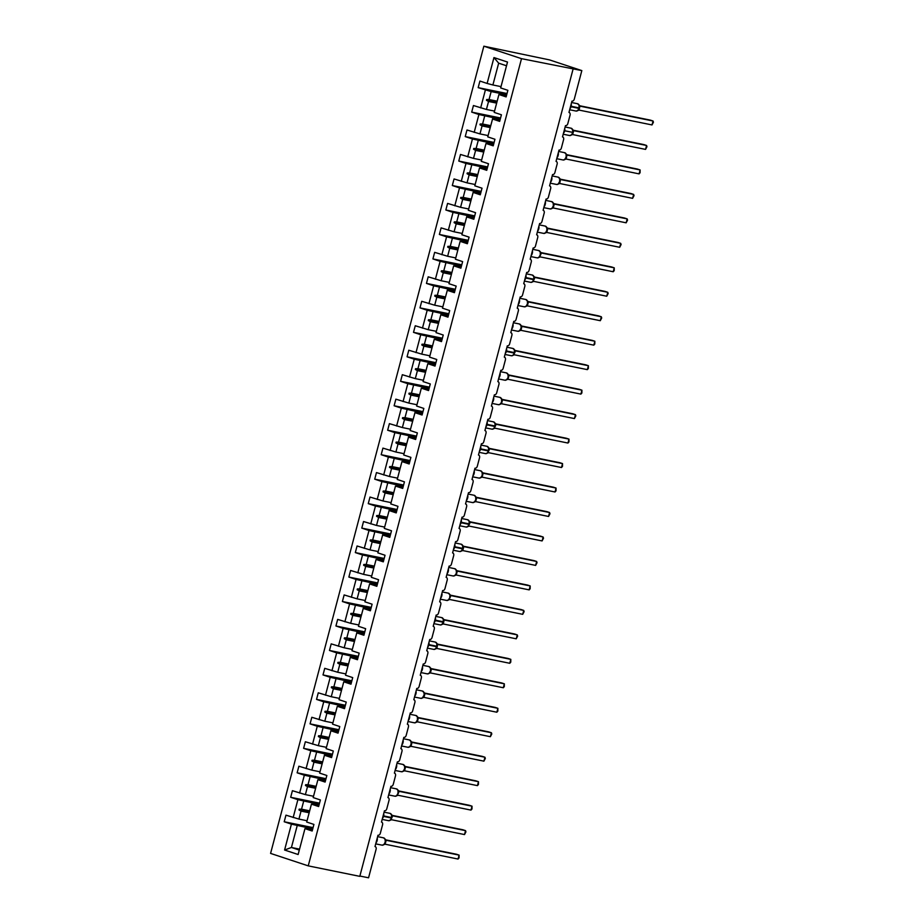 <?xml version="1.0" encoding="UTF-8"?>
<svg xmlns="http://www.w3.org/2000/svg" width="924" height="924" viewBox="0 0 924 924"><rect width="100%" height="100%" fill="white"/><g stroke="black" fill="none" stroke-linecap="round" stroke-linejoin="round"><path stroke-width="1.39" d="M483.853 46.2L549.561 59.91L581.831 70.594L521.506 58.662L483.853 46.2L270.582 853.406L308.235 865.869L521.506 58.662M581.831 70.594L574.289 99.145A2.437 1.744 -71.7 0 1 571.956 101.143L568.965 112.439A2.437 1.744 108.3 0 1 569.115 112.474A2.437 1.744 108.3 0 1 570.062 115.142L567.821 123.608A2.437 1.744 -71.7 0 1 565.488 125.618L562.497 136.914A2.437 1.744 108.3 0 1 562.647 136.948A2.437 1.744 108.3 0 1 563.594 139.616L561.365 148.083A2.437 1.744 -71.7 0 1 559.02 150.081L556.04 161.377A2.437 1.744 108.3 0 1 556.179 161.423A2.437 1.744 108.3 0 1 557.137 164.079L554.897 172.557A2.437 1.744 -71.7 0 1 552.552 174.555L549.572 185.851A2.437 1.744 108.3 0 1 549.711 185.886A2.437 1.744 108.3 0 1 550.669 188.554L548.429 197.02A2.437 1.744 -71.7 0 1 546.084 199.03L543.104 210.314A2.437 1.744 108.3 0 1 543.254 210.36A2.437 1.744 108.3 0 1 544.201 213.017L541.961 221.494A2.437 1.744 -71.7 0 1 539.628 223.493L536.636 234.788A2.437 1.744 108.3 0 1 536.786 234.823A2.437 1.744 108.3 0 1 537.733 237.491L535.504 245.957A2.437 1.744 -71.7 0 1 533.16 247.967L530.18 259.263A2.437 1.744 108.3 0 1 530.318 259.298A2.437 1.744 108.3 0 1 531.277 261.966L529.036 270.432A2.437 1.744 -71.7 0 1 526.692 272.441L523.712 283.726A2.437 1.744 108.3 0 1 523.85 283.772A2.437 1.744 108.3 0 1 524.809 286.428L522.568 294.906A2.437 1.744 -71.7 0 1 520.224 296.904L517.244 308.2A2.437 1.744 108.3 0 1 517.382 308.235A2.437 1.744 108.3 0 1 518.341 310.903L516.1 319.369A2.437 1.744 -71.7 0 1 513.767 321.379L510.776 332.675A2.437 1.744 108.3 0 1 510.926 332.709A2.437 1.744 108.3 0 1 511.873 335.377L509.632 343.844A2.437 1.744 -71.7 0 1 507.299 345.853L504.308 357.138A2.437 1.744 108.3 0 1 504.458 357.184A2.437 1.744 108.3 0 1 505.405 359.84L503.176 368.318A2.437 1.744 -71.7 0 1 500.831 370.316L497.851 381.612A2.437 1.744 108.3 0 1 497.99 381.647A2.437 1.744 108.3 0 1 498.948 384.315L496.708 392.781A2.437 1.744 -71.7 0 1 494.363 394.791L491.383 406.086A2.437 1.744 108.3 0 1 491.522 406.121A2.437 1.744 108.3 0 1 492.48 408.789L490.24 417.255A2.437 1.744 -71.7 0 1 487.895 419.253L484.915 430.549A2.437 1.744 108.3 0 1 485.065 430.596A2.437 1.744 108.3 0 1 486.012 433.252L483.772 441.73A2.437 1.744 -71.7 0 1 481.439 443.728L478.447 455.024A2.437 1.744 108.3 0 1 478.597 455.058A2.437 1.744 108.3 0 1 479.544 457.727L477.315 466.193A2.437 1.744 -71.7 0 1 474.971 468.202L471.991 479.498A2.437 1.744 108.3 0 1 472.129 479.533A2.437 1.744 108.3 0 1 473.088 482.201L470.847 490.667A2.437 1.744 -71.7 0 1 468.503 492.665L465.523 503.961A2.437 1.744 108.3 0 1 465.661 504.007A2.437 1.744 108.3 0 1 466.62 506.664L464.379 515.142A2.437 1.744 -71.7 0 1 462.035 517.14L459.055 528.436A2.437 1.744 108.3 0 1 459.205 528.47A2.437 1.744 108.3 0 1 460.152 531.138L457.911 539.604A2.437 1.744 -71.7 0 1 455.578 541.614L452.587 552.91A2.437 1.744 108.3 0 1 452.737 552.945A2.437 1.744 108.3 0 1 453.684 555.613L451.443 564.079A2.437 1.744 -71.7 0 1 449.11 566.077L446.13 577.373A2.437 1.744 108.3 0 1 446.269 577.408A2.437 1.744 108.3 0 1 447.216 580.076L444.987 588.553A2.437 1.744 -71.7 0 1 442.642 590.552L439.662 601.847A2.437 1.744 108.3 0 1 439.801 601.882A2.437 1.744 108.3 0 1 440.76 604.55L438.519 613.016A2.437 1.744 -71.7 0 1 436.174 615.026L433.194 626.31A2.437 1.744 108.3 0 1 433.333 626.356A2.437 1.744 108.3 0 1 434.292 629.013L432.051 637.491A2.437 1.744 -71.7 0 1 429.718 639.489L426.726 650.785A2.437 1.744 108.3 0 1 426.876 650.819A2.437 1.744 108.3 0 1 427.824 653.487L425.583 661.954A2.437 1.744 -71.7 0 1 423.25 663.963L420.258 675.259A2.437 1.744 108.3 0 1 420.408 675.294A2.437 1.744 108.3 0 1 421.356 677.962L419.126 686.428A2.437 1.744 -71.7 0 1 416.782 688.438L413.802 699.722A2.437 1.744 108.3 0 1 413.94 699.768A2.437 1.744 108.3 0 1 414.899 702.425L412.658 710.903A2.437 1.744 -71.7 0 1 410.314 712.901L407.334 724.197A2.437 1.744 108.3 0 1 407.472 724.231A2.437 1.744 108.3 0 1 408.431 726.899L406.19 735.365A2.437 1.744 -71.7 0 1 403.846 737.375L400.866 748.671A2.437 1.744 108.3 0 1 401.016 748.706A2.437 1.744 108.3 0 1 401.963 751.374L399.722 759.84A2.437 1.744 -71.7 0 1 397.389 761.838L394.398 773.134A2.437 1.744 108.3 0 1 394.548 773.18A2.437 1.744 108.3 0 1 395.495 775.837L393.266 784.314A2.437 1.744 -71.7 0 1 390.921 786.312L387.941 797.608A2.437 1.744 108.3 0 1 388.08 797.643A2.437 1.744 108.3 0 1 389.039 800.311L386.798 808.777A2.437 1.744 -71.7 0 1 384.453 810.787L381.473 822.083A2.437 1.744 108.3 0 1 381.612 822.117A2.437 1.744 108.3 0 1 382.571 824.786L380.33 833.252A2.437 1.744 -71.7 0 1 377.985 835.25L375.005 846.546A2.437 1.744 108.3 0 1 375.156 846.592L375.005 846.546M307.057 820.743L298.937 819.08L301.039 811.11L309.159 812.762M313.074 827.627L284.211 821.759L285.955 815.164L298.937 819.08M312.497 829.798L304.966 828.632L312.173 831.011L313.917 824.427L306.71 822.037L311.434 804.157L318.965 805.335M313.525 796.269L305.394 794.617L307.507 786.636L315.627 788.288M319.542 803.152L290.679 797.285L292.411 790.701L305.394 794.617M311.434 804.157L318.641 806.548L320.385 799.953L313.178 797.574L317.902 779.683L325.433 780.861M319.981 771.794L311.862 770.142L313.975 762.161L322.095 763.825M325.999 778.689L297.135 772.811L298.879 766.227L311.862 770.142M317.902 779.683L325.109 782.074L326.853 775.49L319.646 773.099L324.543 754.896L331.889 756.386M326.449 747.331L318.33 745.68L320.432 737.699L328.563 739.35M332.467 754.215L303.603 748.348L305.347 741.753L318.33 745.68M324.37 755.22L331.577 757.599L333.31 751.016L326.103 748.625L331.011 730.422L338.357 731.924M332.917 722.857L324.798 721.205L326.9 713.224L335.019 714.876M338.935 729.741L310.071 723.873L311.815 717.29L324.798 721.205M330.827 730.745L338.034 733.136L339.778 726.541L332.571 724.162L337.295 706.283L344.825 707.449M339.385 698.382L331.266 696.731L333.368 688.761L341.487 690.413M345.403 705.278L316.539 699.399L318.272 692.815L331.266 696.731M337.295 706.283L344.502 708.662L346.246 702.078L339.039 699.687L343.763 681.808L351.293 682.986M345.853 673.919L337.722 672.268L339.836 664.287L347.955 665.938M351.871 680.803L323.007 674.936L324.74 668.341L337.722 672.268M343.763 681.808L350.97 684.187L352.714 677.604L345.507 675.213L350.415 657.022L357.75 658.512M352.31 649.445L344.19 647.793L346.304 639.812L354.423 641.464M358.327 656.34L329.464 650.461L331.208 643.878L344.19 647.793M350.231 657.334L357.438 659.724L359.17 653.129L351.963 650.75L356.872 632.547L364.218 634.037M358.778 624.971L350.658 623.319L352.76 615.349L360.891 617.001M364.795 631.866L335.932 625.998L337.676 619.403L350.658 623.319M356.699 632.871L363.906 635.25L365.638 628.666L358.431 626.276L363.34 608.073L370.686 609.574M365.246 600.508L357.126 598.856L359.228 590.875L367.348 592.527M371.263 607.391L342.4 601.524L344.144 594.929L357.126 598.856M363.155 608.396L370.362 610.787L372.106 604.192L364.899 601.813L369.623 583.922L377.154 585.1M371.714 576.033L363.582 574.382L365.696 566.4L373.816 568.052M377.731 582.928L348.868 577.05L350.6 570.466L363.582 574.382M369.623 583.922L376.83 586.313L378.574 579.718L371.367 577.338L376.091 559.459L383.622 560.625M378.17 551.559L370.05 549.907L372.164 541.938L380.284 543.589M384.188 558.454L355.324 552.587L357.068 545.992L370.05 549.907M376.091 559.459L383.298 561.838L385.042 555.255L377.835 552.864L382.732 534.661L390.078 536.163M384.638 527.096L376.518 525.444L378.621 517.463L386.752 519.115M390.656 533.98L361.792 528.112L363.536 521.529L376.518 525.444M382.559 534.984L389.766 537.375L391.499 530.78L384.292 528.401L389.2 510.198L396.546 511.688M391.106 502.621L382.986 500.97L385.089 492.989L393.208 494.64M397.124 509.517L368.26 503.638L370.004 497.054L382.986 500.97M389.016 510.51L396.223 512.901L397.967 506.317L390.76 503.927L395.484 486.047L403.014 487.214M397.574 478.158L389.443 476.495L391.557 468.526L399.676 470.177M403.592 485.042L374.728 479.175L376.461 472.58L389.443 476.495M395.484 486.047L402.691 488.426L404.435 481.843L397.228 479.452L401.952 461.573L409.482 462.751M404.031 453.684L395.911 452.032L398.025 444.051L406.144 445.703M410.048 460.568L381.185 454.7L382.929 448.117L395.911 452.032M401.952 461.573L409.159 463.964L410.903 457.368L403.696 454.989L408.593 436.786L415.939 438.276M410.499 429.21L402.379 427.558L404.481 419.577L412.612 421.228M416.516 436.105L387.653 430.226L389.397 423.642L402.379 427.558M408.42 437.098L415.627 439.489L417.359 432.906L410.152 430.515L415.061 412.312L422.407 413.802M416.967 404.747L408.847 403.095L410.949 395.114L419.069 396.766M422.984 411.63L394.121 405.763L395.865 399.168L408.847 403.095M414.876 412.635L422.083 415.015L423.827 408.431L416.62 406.04L421.344 388.161L428.875 389.339M423.435 380.272L415.315 378.621L417.417 370.639L425.537 372.291M429.452 387.156L400.589 381.289L402.321 374.705L415.315 378.621M421.344 388.161L428.551 390.552L430.295 383.957L423.088 381.577L427.812 363.686L435.343 364.864M429.903 355.798L421.771 354.146L423.885 346.165L432.005 347.828M435.92 362.693L407.057 356.814L408.789 350.231L421.771 354.146M427.812 363.686L435.019 366.077L436.763 359.494L429.556 357.103L434.28 339.224L441.811 340.402M436.359 331.335L428.239 329.683L430.353 321.702L438.473 323.354M442.377 338.219L413.513 332.351L415.257 325.756L428.239 329.683M434.28 339.224L441.487 341.603L443.231 335.019L436.012 332.628L440.921 314.437L448.267 315.927M442.827 306.86L434.707 305.209L436.809 297.228L444.941 298.879M448.845 313.744L419.981 307.877L421.725 301.293L434.707 305.209M440.748 314.749L447.955 317.14L449.688 310.545L442.481 308.166L447.389 289.963L454.735 291.453M449.295 282.386L441.175 280.734L443.277 272.765L451.397 274.416M455.313 289.281L426.449 283.402L428.193 276.819L441.175 280.734M447.204 290.286L454.412 292.665L456.156 286.082L448.949 283.691L453.672 265.812L461.203 266.99M455.763 257.923L447.632 256.271L449.745 248.29L457.865 249.942M461.781 264.807L432.917 258.939L434.65 252.344L447.632 256.271M453.672 265.812L460.88 268.191L462.624 261.608L455.417 259.228L460.14 241.337L467.671 242.515M462.219 233.449L454.1 231.797L456.213 223.816L464.333 225.468M468.237 240.344L439.374 234.465L441.118 227.882L454.1 231.797M460.14 241.337L467.348 243.728L469.092 237.133L461.885 234.754L466.782 216.551L474.127 218.041M468.687 208.974L460.568 207.322L462.67 199.353L470.801 201.005M474.705 215.87L445.842 210.002L447.586 203.407L460.568 207.322M466.608 216.874L473.816 219.254L475.548 212.67L468.341 210.279L473.25 192.077L480.596 193.578M475.155 184.511L467.036 182.86L469.138 174.879L477.258 176.53M481.173 191.395L452.31 185.528L454.054 178.944L467.036 182.86M473.065 192.4L480.272 194.791L482.016 188.196L474.809 185.816L479.533 167.925L487.063 169.104M481.623 160.037L473.492 158.385L475.606 150.404L483.726 152.056M487.641 166.932L458.778 161.053L460.51 154.47L473.492 158.385M479.533 167.925L486.74 170.316L488.484 163.721L481.277 161.342L486.001 143.463L493.532 144.629M488.08 135.562L479.96 133.911L482.074 125.941L490.194 127.593M494.097 142.458L465.234 136.59L466.978 129.995L479.96 133.911M486.001 143.463L493.208 145.842L494.952 139.258L487.745 136.868L492.642 118.665L499.988 120.166M494.548 111.099L486.428 109.448L488.542 101.467L496.662 103.118M500.565 117.983L471.702 112.116L473.446 105.532L486.428 109.448M492.469 118.988L499.676 121.379L501.409 114.784L494.201 112.405L498.925 94.514L506.133 96.905L507.877 90.321L500.669 87.93L507.507 62.047L493.959 57.565L487.121 83.449L492.896 84.973L498.66 63.167L493.959 57.565M501.016 86.625L492.896 84.973M487.121 83.449L479.914 81.058L478.17 87.641L491.152 91.568L489.05 99.538L486.671 99.526L486.463 100.312L488.542 101.467M359.875 876.033L368.561 877.8L376.103 849.248A2.437 1.744 108.3 0 0 375.156 846.592M304.966 828.632L298.129 854.515L284.58 850.022L291.418 824.139L284.211 821.759M291.418 824.139L312.751 828.84M293.162 817.555L297.886 799.676L290.679 797.285M297.886 799.676L319.219 804.365M299.619 793.081L304.343 775.201L297.135 772.811M304.343 775.201L325.687 779.902M306.087 768.618L310.811 750.727L303.603 748.348M310.811 750.727L332.143 755.428M312.555 744.143L317.279 726.264L310.071 723.873M317.279 726.264L338.611 730.953M319.023 719.669L323.747 701.79L316.539 699.399M323.747 701.79L345.079 706.49M325.479 695.206L330.214 677.315L323.007 674.936M330.214 677.315L351.547 682.016M331.947 670.732L336.671 652.852L329.464 650.461M336.671 652.852L358.015 657.541M338.415 646.257L343.139 628.378L335.932 625.998M343.139 628.378L364.472 633.079M344.883 621.794L349.607 603.903L342.4 601.524M349.607 603.903L370.94 608.604M351.351 597.32L356.075 579.44L348.868 577.05M356.075 579.44L377.408 584.13M357.807 572.845L362.531 554.966L355.324 552.587M362.531 554.966L383.876 559.667M364.275 548.382L368.999 530.503L361.792 528.112M368.999 530.503L390.332 535.192M370.743 523.908L375.467 506.029L368.26 503.638M375.467 506.029L396.8 510.729M377.211 499.434L381.935 481.554L374.728 479.175M381.935 481.554L403.268 486.255M383.668 474.971L388.392 457.091L381.185 454.7M388.392 457.091L409.736 461.781M390.136 450.496L394.86 432.617L387.653 430.226M394.86 432.617L416.193 437.318M396.604 426.033L401.328 408.142L394.121 405.763M401.328 408.142L422.661 412.843M403.072 401.559L407.796 383.679L400.589 381.289M407.796 383.679L429.129 388.369M409.528 377.084L414.264 359.205L407.057 356.814M414.264 359.205L435.597 363.906M415.996 352.622L420.72 334.731L413.513 332.351M420.72 334.731L442.065 339.431M422.464 328.147L427.188 310.268L419.981 307.877M427.188 310.268L448.521 314.957M428.932 303.673L433.656 285.793L426.449 283.402M433.656 285.793L454.989 290.494M435.4 279.21L440.124 261.319L432.917 258.939M440.124 261.319L461.457 266.02M441.857 254.735L446.581 236.856L439.374 234.465M446.581 236.856L467.925 241.545M448.325 230.261L453.049 212.381L445.842 210.002M453.049 212.381L474.382 217.082M454.793 205.798L459.517 187.907L452.31 185.528M459.517 187.907L480.85 192.608M461.261 181.323L465.985 163.444L458.778 161.053M465.985 163.444L487.318 168.145M467.717 156.849L472.441 138.97L465.234 136.59M472.441 138.97L493.786 143.67M474.185 132.386L478.909 114.507L471.702 112.116M478.909 114.507L500.254 119.196M480.653 107.912L485.377 90.032M309.667 810.833L301.547 809.181L303.661 801.2M301.547 809.181L299.18 809.158L298.972 809.944L301.039 811.11M316.135 786.359L308.015 784.707L310.118 776.738M308.015 784.707L305.648 784.695L305.44 785.481L307.507 786.636M322.603 761.896L314.483 760.244L316.586 752.263M314.483 760.244L312.104 760.221L311.896 761.006L313.975 762.161M329.071 737.421L320.951 735.77L323.053 727.789M320.951 735.77L318.572 735.747L318.364 736.532L320.432 737.699M335.539 712.947L327.408 711.295L329.522 703.326M327.408 711.295L325.04 711.284L324.832 712.069L326.9 713.224M341.996 688.484L333.876 686.832L335.989 678.851M333.876 686.832L331.508 686.809L331.3 687.595L333.368 688.761M348.464 664.01L340.344 662.358L342.446 654.377M340.344 662.358L337.965 662.346L337.768 663.12L339.836 664.287M354.932 639.547L346.812 637.883L348.914 629.914M346.812 637.883L344.433 637.872L344.225 638.657L346.304 639.812M361.399 615.072L353.268 613.421L355.382 605.439M353.268 613.421L350.901 613.397L350.693 614.183L352.76 615.349M367.856 590.598L359.736 588.946L361.85 580.965M359.736 588.946L357.369 588.934L357.161 589.72L359.228 590.875M374.324 566.135L366.204 564.483L368.306 556.502M366.204 564.483L363.837 564.46L363.629 565.245L365.696 566.4M380.792 541.66L372.672 540.009L374.774 532.028M372.672 540.009L370.293 539.986L370.085 540.771L372.164 541.938M387.26 517.186L379.129 515.534L381.242 507.565M379.129 515.534L376.761 515.523L376.553 516.308L378.621 517.463M393.716 492.723L385.597 491.071L387.71 483.09M385.597 491.071L383.229 491.048L383.021 491.834L385.089 492.989M400.184 468.249L392.065 466.597L394.178 458.616M392.065 466.597L389.697 466.574L389.489 467.359L391.557 468.526M406.652 443.774L398.533 442.122L400.635 434.153M398.533 442.122L396.153 442.111L395.946 442.896L398.025 444.051M413.12 419.311L405.001 417.66L407.103 409.678M405.001 417.66L402.621 417.636L402.414 418.422L404.481 419.577M419.588 394.837L411.457 393.185L413.571 385.204M411.457 393.185L409.089 393.162L408.882 393.947L410.949 395.114M426.045 370.362L417.925 368.711L420.039 360.741M417.925 368.711L415.557 368.699L415.35 369.484L417.417 370.639M432.513 345.899L424.393 344.248L426.495 336.267M424.393 344.248L422.014 344.225L421.818 345.01L423.885 346.165M438.981 321.425L430.861 319.773L432.963 311.792M430.861 319.773L428.482 319.762L428.274 320.536L430.353 321.702M445.449 296.951L437.318 295.299L439.431 287.329M437.318 295.299L434.95 295.287L434.742 296.073L436.809 297.228M451.905 272.488L443.786 270.836L445.899 262.855M443.786 270.836L441.418 270.813L441.21 271.598L443.277 272.765M458.373 248.013L450.254 246.362L452.356 238.38M450.254 246.362L447.886 246.35L447.678 247.124L449.745 248.29M464.841 223.55L456.722 221.899L458.824 213.918M456.722 221.899L454.342 221.875L454.134 222.661L456.213 223.816M471.309 199.076L463.178 197.424L465.292 189.443M463.178 197.424L460.81 197.401L460.602 198.186L462.67 199.353M477.766 174.601L469.646 172.95L471.76 164.969M469.646 172.95L467.278 172.938L467.07 173.724L469.138 174.879M484.234 150.138L476.114 148.487L478.228 140.506M476.114 148.487L473.746 148.464L473.538 149.249L475.606 150.404M490.702 125.664L482.582 124.012L484.684 116.031M482.582 124.012L480.203 123.989L479.995 124.775L482.074 125.941M497.17 101.19L489.05 99.538M506.71 94.733L491.152 91.568M498.925 94.514L506.456 95.692M507.033 93.52L478.17 87.641M299.549 849.133L291.43 847.481L297.193 825.675M308.235 865.869L359.794 876.356L573.065 69.15M506.525 65.777L498.66 63.167M284.58 850.022L291.43 847.481L299.307 850.08M496.846 102.414L486.463 100.312M497.054 101.628L486.671 99.526M490.378 126.888L479.995 124.775M490.586 126.103L480.203 123.989M483.91 151.363L473.538 149.249M484.118 150.577L473.746 148.464M477.442 175.826L467.07 173.724M477.65 175.04L467.278 172.938M470.986 200.3L460.602 198.186M471.194 199.515L460.81 197.401M464.518 224.775L454.134 222.661M464.726 223.989L454.342 221.875M458.05 249.237L447.678 247.124M458.258 248.452L447.886 246.35M451.582 273.712L441.21 271.598M451.79 272.927L441.418 270.813M445.125 298.186L434.742 296.073M445.333 297.401L434.95 295.287M438.657 322.649L428.274 320.536M438.865 321.864L428.482 319.762M432.189 347.124L421.818 345.01M432.397 346.338L422.014 344.225M425.721 371.587L415.35 369.484M425.929 370.813L415.557 368.699M419.265 396.061L408.882 393.947M419.461 395.276L409.089 393.162M412.797 420.536L402.414 418.422M413.005 419.75L402.621 417.636M406.329 444.998L395.946 442.896M406.537 444.225L396.153 442.111M399.861 469.473L389.489 467.359M400.069 468.687L389.697 466.574M393.393 493.947L383.021 491.834M393.601 493.162L383.229 491.048M386.937 518.41L376.553 516.308M387.144 517.625L376.761 515.523M380.469 542.885L370.085 540.771M380.676 542.099L370.293 539.986M374.001 567.359L363.629 565.245M374.208 566.574L363.837 564.46M367.533 591.822L357.161 589.72M367.74 591.037L357.369 588.934M361.076 616.296L350.693 614.183M361.284 615.511L350.901 613.397M354.608 640.771L344.225 638.657M354.816 639.986L344.433 637.872M348.14 665.234L337.768 663.12M348.348 664.448L337.965 662.346M341.672 689.708L331.3 687.595M341.88 688.923L331.508 686.809M335.216 714.183L324.832 712.069M335.412 713.397L325.04 711.284M328.748 738.646L318.364 736.532M328.956 737.86L318.572 735.747M322.28 763.12L311.896 761.006M322.488 762.335L312.104 760.221M315.812 787.583L305.44 785.481M316.02 786.809L305.648 784.695M309.344 812.057L298.972 809.944M309.552 811.272L299.18 809.158M577.523 110.695L579.371 107.958M579.891 106.075L579.105 110.106L577.916 110.499L579.256 108.397M580.191 106.191L653.049 121.009L652.009 124.936L579.152 110.106L577.916 110.499M652.009 124.936L653.418 122.222L653.049 121.009L650.357 120.12L579.533 105.717M575.837 111.007A3.5 2.425 -78.5 0 0 576.033 111.053A3.5 2.425 -78.5 0 0 579.048 108.397L579.048 104.955L580.133 106.179A1.79 1.594 111.6 0 1 579.995 106.133M570.501 106.641L579.048 108.397L579.256 105.44M571.067 135.158L572.834 132.894L572.58 129.429L573.723 130.665L572.637 134.569L645.541 149.399L646.581 145.484L573.723 130.665M571.459 134.973L572.637 134.569L571.459 134.973L572.788 132.871M645.541 149.399L646.95 146.697L646.581 145.484L643.889 144.594L573.065 130.18L571.09 128.205A3.5 2.425 -78.5 0 0 570.893 128.17M569.38 135.47A3.5 2.425 -78.5 0 0 569.577 135.528A3.5 2.425 -78.5 0 0 572.58 132.86L572.788 129.914M564.599 159.633L566.239 156.861A3.5 2.425 -78.5 0 0 564.818 152.726A3.5 2.425 -78.5 0 0 564.622 152.679A3.5 2.425 -78.5 0 0 564.425 152.645M566.955 155.013L566.169 159.043L564.991 159.448L566.331 157.334M567.255 155.128L640.113 169.947L639.085 173.874L566.169 159.043L564.991 159.448M639.085 173.874L640.078 172.73L640.113 169.947L637.421 169.057L566.608 154.655M562.912 159.944A3.5 2.425 -78.5 0 0 563.109 159.991A3.5 2.425 -78.5 0 0 566.112 157.334L566.112 153.904L567.209 155.117A1.79 1.594 111.6 0 1 567.059 155.07M566.493 156.895L566.331 154.389M558.131 184.107L559.771 181.335A3.5 2.425 -78.5 0 0 558.35 177.2A3.5 2.425 -78.5 0 0 558.154 177.142A3.5 2.425 -78.5 0 0 557.957 177.119M560.498 179.487L559.701 183.518L558.523 183.911L559.863 181.809M560.787 179.602L633.645 194.421L632.617 198.337L559.759 183.518L558.523 183.911M632.617 198.337L634.026 195.634L633.645 194.421L630.965 193.532L560.14 179.129M556.444 184.407A3.5 2.425 -78.5 0 0 556.641 184.465A3.5 2.425 -78.5 0 0 559.655 181.809L559.644 178.367L560.741 179.591A1.79 1.594 111.6 0 1 560.591 179.533M560.025 181.37L559.863 178.852M551.663 208.57L553.43 206.306L553.176 202.841L554.273 204.054L553.245 207.981L626.149 222.811L627.188 218.896L554.273 204.054M552.055 208.385L553.245 207.981L552.055 208.385L553.314 205.809A3.5 2.425 -78.5 0 0 551.882 201.663A3.5 2.425 -78.5 0 0 551.697 201.617A3.5 2.425 -78.5 0 0 551.489 201.582M626.149 222.811L627.558 220.108L627.188 218.896L624.497 218.006L553.672 203.592L551.697 201.617L545.726 200.404M553.557 205.833L553.395 203.326M545.206 233.044L546.962 230.781L546.719 227.316L547.805 228.528L546.777 232.455L619.681 247.286L620.72 243.358L547.805 228.528M545.587 232.86L546.777 232.455L545.587 232.86L546.846 230.272A3.5 2.425 -78.5 0 0 545.426 226.137A3.5 2.425 -78.5 0 0 545.229 226.091A3.5 2.425 -78.5 0 0 545.033 226.057M619.681 247.286L621.09 244.571L620.72 243.358L618.029 242.469L547.204 228.066L545.229 226.091L539.258 224.867M547.089 230.307L546.927 227.789M538.738 257.519L540.378 254.747A3.5 2.425 -78.5 0 0 538.958 250.612A3.5 2.425 -78.5 0 0 538.761 250.554A3.5 2.425 -78.5 0 0 538.565 250.531M539.131 257.322L540.309 256.918L613.213 271.748L614.252 267.833L541.348 253.003L540.471 255.22M613.213 271.748L614.206 270.617L614.252 267.833L611.561 266.944L540.748 252.541M537.052 257.819A3.5 2.425 -78.5 0 0 537.248 257.877A3.5 2.425 -78.5 0 0 540.251 255.22L540.251 251.778L541.348 253.003M540.621 254.77L540.459 252.264M532.27 281.982L534.118 279.256M532.663 281.797L533.841 281.393L606.756 296.223L607.784 292.307L534.88 277.466L534.003 279.695M606.756 296.223L608.165 293.52L607.784 292.307L605.105 291.406L534.28 277.004M530.584 282.294A3.5 2.425 -78.5 0 0 530.78 282.351A3.5 2.425 -78.5 0 0 533.783 279.683L533.783 276.253L534.88 277.466M525.236 277.928L533.783 279.683L534.003 276.738M525.802 306.456L527.569 304.192L527.315 300.716L528.413 301.94L527.373 305.867L600.288 320.697L601.328 316.77L528.413 301.94M526.195 306.26L527.373 305.867L526.195 306.26L527.442 303.684A3.5 2.425 -78.5 0 0 526.022 299.549A3.5 2.425 -78.5 0 0 525.825 299.492A3.5 2.425 -78.5 0 0 525.629 299.468M600.288 320.697L601.697 317.983L601.328 316.77L598.636 315.881L527.812 301.478M527.662 303.696L527.535 301.201M519.334 330.931L521.182 328.193M519.727 330.734L520.917 330.33L593.82 345.16L594.86 341.245L521.944 326.415L520.917 330.33L519.727 330.734L520.986 328.159A3.5 2.425 -78.5 0 0 519.565 324.024A3.5 2.425 -78.5 0 0 519.369 323.966A3.5 2.425 -78.5 0 0 519.161 323.943M593.82 345.16L594.813 344.028L594.86 341.245L592.169 340.355L521.344 325.941M521.067 325.675L521.194 328.159L520.859 325.19L521.944 326.415M512.878 355.394L514.726 352.656M513.27 355.209L514.449 354.804L587.352 369.635L588.392 365.708L515.488 350.877L514.61 353.107M587.352 369.635L588.345 368.491L588.392 365.708L585.701 364.818L514.887 350.415M511.191 355.705A3.5 2.425 -78.5 0 0 511.388 355.752A3.5 2.425 -78.5 0 0 514.391 353.095L514.391 349.665L515.488 350.877M505.844 351.339L514.391 353.095L514.599 350.15M506.41 379.868L508.177 377.593L507.923 374.128L509.02 375.352L507.981 379.279L580.896 394.109L581.924 390.182L509.02 375.352M506.802 379.672L507.981 379.279L506.802 379.672L508.142 377.57M580.896 394.109L581.889 392.966L581.924 390.182L579.244 389.293L508.419 374.89M508.269 377.108L508.142 374.613M499.942 404.331L501.709 402.067L501.455 398.602L502.552 399.826L501.513 403.742L574.428 418.572L575.467 414.657L502.552 399.826M500.334 404.146L501.513 403.742L500.334 404.146L501.674 402.044M574.428 418.572L575.837 415.869L575.467 414.657L572.776 413.767L501.951 399.353M501.801 401.57L501.674 399.087M493.474 428.805L495.322 426.068M493.866 428.621L495.056 428.216L567.96 443.046L568.999 439.119L496.084 424.289L495.206 426.518M567.96 443.046L568.953 441.903L568.999 439.119L566.308 438.23L495.483 423.827M491.787 429.117A3.5 2.425 -78.5 0 0 491.984 429.163A3.5 2.425 -78.5 0 0 494.998 426.507L494.998 423.077L496.084 424.289M486.451 424.751L494.998 426.507L495.206 423.562M487.017 453.28L488.865 450.542M487.41 453.083L488.634 452.691L561.492 467.521L562.531 463.594L489.628 448.764L488.738 450.981M561.492 467.521L562.485 466.377L562.531 463.594L559.84 462.705L489.015 448.302M485.331 453.592A3.5 2.425 -78.5 0 0 485.516 453.638A3.5 2.425 -78.5 0 0 488.53 450.981L488.53 447.539L489.628 448.764M479.983 449.226L488.53 450.981L488.738 448.024M480.549 477.743L482.316 475.479L482.062 472.014L483.16 473.238L482.12 477.154L555.035 491.984L556.063 488.068L483.16 473.238M480.942 477.558L482.12 477.154L480.942 477.558L482.282 475.456M555.035 491.984L556.029 490.84L556.063 488.068L553.372 487.179L482.559 472.765M482.397 474.982L482.282 472.499M474.081 502.217L475.848 499.953L475.594 496.488L476.692 497.701L475.652 501.628L548.567 516.458L549.595 512.531L476.692 497.701M474.474 502.032L475.652 501.628L474.474 502.032L475.814 499.93M548.567 516.458L549.976 513.744L549.595 512.531L546.916 511.642L476.091 497.239M475.941 499.457L475.814 496.973M467.613 526.692L469.461 523.954M468.006 526.495L469.242 526.102L542.099 540.933L543.139 537.006L470.224 522.176L469.346 524.393M542.099 540.933L543.508 538.218L543.139 537.006L540.448 536.116L469.623 521.713M465.927 526.992A3.5 2.425 -78.5 0 0 466.123 527.05A3.5 2.425 -78.5 0 0 469.138 524.393L469.126 520.951L470.224 522.176M460.591 522.638L469.138 524.393L469.346 521.436M461.145 551.154L462.993 548.429M463.513 546.546L536.671 561.48L535.631 565.396L462.774 550.577L461.538 550.97L462.878 548.868M535.631 565.396L537.04 562.693L536.671 561.48L533.98 560.591L463.155 546.176M463.617 546.592A1.79 1.594 111.6 0 0 463.802 546.65L462.774 550.577L461.538 550.97M459.471 551.466A3.5 2.425 -78.5 0 0 459.655 551.524A3.5 2.425 -78.5 0 0 462.67 548.856L462.67 545.426L463.756 546.638M454.123 547.1L462.67 548.856L462.878 545.911M454.689 575.629L456.456 573.365L456.202 569.9L457.299 571.113L456.26 575.04L529.163 589.87L530.203 585.943L457.299 571.113M455.082 575.444L456.26 575.04L455.082 575.444L456.421 573.33M529.163 589.87L530.157 588.727L530.203 585.943L527.512 585.054L456.699 570.651L454.712 568.676A3.5 2.425 -78.5 0 0 454.516 568.641M456.537 572.868L456.41 570.385M448.221 600.103L450.069 597.366M448.614 599.907L449.849 599.514L522.707 614.333L523.735 610.418L450.877 595.599L449.953 597.805M522.707 614.333L524.116 611.63L523.735 610.418L521.055 609.528L450.231 595.125M450.589 595.483L449.734 594.363L450.831 595.587L449.953 594.848L449.861 597.331A3.5 2.425 -78.5 0 0 448.44 593.196A3.5 2.425 -78.5 0 0 448.244 593.139A3.5 2.425 -78.5 0 0 448.048 593.116M446.535 600.404A3.5 2.425 -78.5 0 0 446.731 600.461A3.5 2.425 -78.5 0 0 449.734 597.805L449.953 594.848M441.753 624.566L443.601 621.84M444.121 619.958L443.324 623.977L442.146 624.381L443.485 622.279M444.421 620.062L517.278 634.892L516.239 638.807L443.324 623.977L442.146 624.381M516.239 638.807L517.648 636.105L517.278 634.892L514.587 633.991L443.763 619.588M440.067 624.878A3.5 2.425 -78.5 0 0 440.263 624.936A3.5 2.425 -78.5 0 0 443.277 622.268L443.266 618.837L444.363 620.05A1.79 1.594 111.6 0 1 444.213 620.004M434.73 620.512L443.277 622.268L443.485 619.323M435.285 649.041L437.133 646.303M437.653 644.421L436.867 648.452L435.678 648.856L437.017 646.742M437.953 644.536L510.81 659.355L509.771 663.282L436.867 648.452L435.678 648.856M509.771 663.282L510.764 662.138L510.81 659.355L508.119 658.466L437.295 644.063M433.599 649.353A3.5 2.425 -78.5 0 0 433.795 649.399A3.5 2.425 -78.5 0 0 436.809 646.742L436.809 643.312L437.895 644.525A1.79 1.594 111.6 0 1 437.757 644.478M428.262 644.987L436.809 646.742L437.017 643.785M428.828 673.515L430.596 671.24L430.341 667.775L431.485 669.011L430.399 672.915L503.303 687.745L504.342 683.829L431.485 669.011M429.221 673.319L430.399 672.915L429.221 673.319L430.469 670.743A3.5 2.425 -78.5 0 0 429.048 666.608A3.5 2.425 -78.5 0 0 428.852 666.551A3.5 2.425 -78.5 0 0 428.655 666.527M503.303 687.745L504.296 686.613L504.342 683.829L501.651 682.94L430.838 668.537L428.852 666.551L422.88 665.338M430.711 670.766L430.549 668.26M422.36 697.978L424.001 695.218A3.5 2.425 -78.5 0 0 422.58 691.071A3.5 2.425 -78.5 0 0 422.383 691.025A3.5 2.425 -78.5 0 0 422.187 690.99M422.753 697.793L423.931 697.389L422.753 697.793L424.255 695.241L423.873 692.249L425.017 693.474L423.931 697.389L496.846 712.219L497.874 708.304L425.017 693.474M496.846 712.219L497.84 711.076L497.874 708.304L495.183 707.403L424.37 693M424.255 695.241L424.093 692.734M415.892 722.452L417.533 719.681A3.5 2.425 -78.5 0 0 416.112 715.546A3.5 2.425 -78.5 0 0 415.916 715.488A3.5 2.425 -78.5 0 0 415.719 715.465M418.26 717.832L417.463 721.863L416.285 722.256L417.625 720.154M418.56 717.948L491.418 732.767L490.378 736.694L417.463 721.863L416.285 722.256M490.378 736.694L491.787 733.979L491.418 732.767L488.727 731.877L417.902 717.474M414.206 722.764A3.5 2.425 -78.5 0 0 414.402 722.811A3.5 2.425 -78.5 0 0 417.417 720.154L417.405 716.712L418.503 717.936A1.79 1.594 111.6 0 1 418.353 717.89M417.787 719.715L417.625 717.197M409.424 746.927L411.192 744.652L410.937 741.187L412.035 742.411L411.007 746.326L483.91 761.157L484.95 757.241L412.035 742.411M409.817 746.731L411.007 746.326L409.817 746.731L411.076 744.155A3.5 2.425 -78.5 0 0 409.644 740.02A3.5 2.425 -78.5 0 0 409.459 739.962A3.5 2.425 -78.5 0 0 409.251 739.939M483.91 761.157L485.319 758.454L484.95 757.241L482.259 756.352L411.434 741.937L409.459 739.962L403.488 738.75M411.319 744.178L411.157 741.672M402.968 771.39L404.724 769.126L404.481 765.661L405.578 766.874L404.539 770.801L477.442 785.631L478.482 781.704L405.578 766.874M403.361 771.205L404.539 770.801L403.361 771.205L404.608 768.618A3.5 2.425 -78.5 0 0 403.187 764.483A3.5 2.425 -78.5 0 0 402.991 764.437A3.5 2.425 -78.5 0 0 402.795 764.402M477.442 785.631L478.436 784.488L478.482 781.704L475.791 780.815L404.966 766.412L402.991 764.437L397.02 763.224M404.851 768.653L404.689 766.146M396.5 795.864L398.14 793.092A3.5 2.425 -78.5 0 0 396.719 788.957A3.5 2.425 -78.5 0 0 396.523 788.9A3.5 2.425 -78.5 0 0 396.327 788.877M396.893 795.668L398.128 795.275L470.986 810.105L472.014 806.178L399.11 791.348L398.232 793.566M470.986 810.105L471.979 808.962L472.014 806.178L469.323 805.289L398.51 790.886M394.814 796.176A3.5 2.425 -78.5 0 0 395.01 796.222A3.5 2.425 -78.5 0 0 398.013 793.566L398.013 790.124L399.11 791.348M398.383 793.127L398.232 790.609M390.032 820.327L391.88 817.601M390.425 820.142L391.603 819.738L464.518 834.568L465.546 830.653L392.642 815.823L391.764 818.04M464.518 834.568L465.927 831.866L465.546 830.653L462.866 829.764L392.042 815.349M388.346 820.639A3.5 2.425 -78.5 0 0 388.542 820.697A3.5 2.425 -78.5 0 0 391.545 818.04L391.545 814.598L392.642 815.823M382.998 816.273L391.545 818.04L391.764 815.084M383.564 844.802L385.331 842.538L385.077 839.073L386.174 840.286L385.135 844.213L458.05 859.043L459.089 855.116L386.174 840.286M383.957 844.617L385.135 844.213L383.957 844.617L385.204 842.03A3.5 2.425 -78.5 0 0 383.783 837.895A3.5 2.425 -78.5 0 0 383.599 837.849A3.5 2.425 -78.5 0 0 383.391 837.814M458.05 859.043L459.043 857.899L459.089 855.116L456.398 854.226L385.574 839.824M385.423 842.041L385.296 839.558M571.194 103.996A3.5 2.425 101.5 0 1 571.148 106.295L571.02 106.768A3.5 2.425 101.5 0 1 569.946 108.709M570.628 106.168L579.175 107.923A3.5 2.425 -78.5 0 0 577.754 103.788A3.5 2.425 -78.5 0 0 577.558 103.731A3.5 2.425 -78.5 0 0 577.35 103.707M564.033 131.104L564.564 131.231A3.5 2.425 101.5 0 1 563.49 133.183M564.726 128.471A3.5 2.425 101.5 0 1 564.679 130.758L572.707 132.398A3.5 2.425 -78.5 0 0 571.286 128.251A3.5 2.425 -78.5 0 0 571.09 128.205L565.118 126.992M572.949 132.421L564.16 130.642M557.565 155.578L558.096 155.706A3.5 2.425 101.5 0 1 557.022 157.657M558.269 152.945A3.5 2.425 101.5 0 1 558.223 155.232L557.692 155.105M551.108 180.053L551.628 180.168A3.5 2.425 101.5 0 1 550.554 182.12M551.801 177.408A3.5 2.425 101.5 0 1 551.755 179.706L551.224 179.579M544.64 204.516L545.16 204.643A3.5 2.425 101.5 0 1 544.086 206.595M549.976 208.882A3.5 2.425 -78.5 0 0 550.173 208.94A3.5 2.425 -78.5 0 0 553.187 206.271L553.43 206.306M545.333 201.882A3.5 2.425 101.5 0 1 545.287 204.169L544.767 204.054M538.172 228.99L538.704 229.117A3.5 2.425 101.5 0 1 537.618 231.069M543.52 233.356A3.5 2.425 -78.5 0 0 543.705 233.402A3.5 2.425 -78.5 0 0 546.719 230.746L546.962 230.781M538.865 226.357A3.5 2.425 101.5 0 1 538.819 228.644L538.299 228.517M531.704 253.465L532.236 253.58A3.5 2.425 101.5 0 1 531.161 255.532M532.409 250.82A3.5 2.425 101.5 0 1 532.363 253.118L531.831 252.991M525.941 275.294A3.5 2.425 101.5 0 1 525.895 277.581L525.768 278.055A3.5 2.425 101.5 0 1 524.693 280.007M525.363 277.466L533.91 279.221A3.5 2.425 -78.5 0 0 532.49 275.075A3.5 2.425 -78.5 0 0 532.293 275.029A3.5 2.425 -78.5 0 0 532.097 274.994M518.78 302.402L519.3 302.529A3.5 2.425 101.5 0 1 518.225 304.481M524.116 306.768A3.5 2.425 -78.5 0 0 524.312 306.814A3.5 2.425 -78.5 0 0 527.327 304.158L527.569 304.192M519.473 299.769A3.5 2.425 101.5 0 1 519.427 302.056L518.895 301.929M512.312 326.877L512.832 326.992A3.5 2.425 101.5 0 1 511.757 328.944M517.659 331.231A3.5 2.425 -78.5 0 0 517.844 331.289A3.5 2.425 -78.5 0 0 520.859 328.632L521.101 328.655M513.005 324.232A3.5 2.425 101.5 0 1 512.959 326.53L512.439 326.403M506.537 348.706A3.5 2.425 101.5 0 1 506.491 350.993L506.375 351.466A3.5 2.425 101.5 0 1 505.301 353.418M505.971 350.866L514.518 352.633A3.5 2.425 -78.5 0 0 513.097 348.487A3.5 2.425 -78.5 0 0 512.901 348.44A3.5 2.425 -78.5 0 0 512.704 348.406M499.376 375.814L499.907 375.941A3.5 2.425 101.5 0 1 498.833 377.893M504.723 380.18A3.5 2.425 -78.5 0 0 504.92 380.226A3.5 2.425 -78.5 0 0 507.923 377.57L508.05 377.096A3.5 2.425 -78.5 0 0 506.629 372.961A3.5 2.425 -78.5 0 0 506.433 372.903A3.5 2.425 -78.5 0 0 506.237 372.88M500.08 373.181A3.5 2.425 101.5 0 1 500.034 375.467L499.503 375.34M492.919 400.277L493.439 400.404A3.5 2.425 101.5 0 1 492.365 402.356M498.255 404.643A3.5 2.425 -78.5 0 0 498.452 404.7A3.5 2.425 -78.5 0 0 501.466 402.044L501.582 401.57A3.5 2.425 -78.5 0 0 500.161 397.436A3.5 2.425 -78.5 0 0 499.965 397.378A3.5 2.425 -78.5 0 0 499.769 397.355M493.612 397.643A3.5 2.425 101.5 0 1 493.566 399.942L493.035 399.815M487.144 422.118A3.5 2.425 101.5 0 1 487.098 424.405L486.971 424.878A3.5 2.425 101.5 0 1 485.897 426.83M486.578 424.278L495.125 426.033A3.5 2.425 -78.5 0 0 493.693 421.898A3.5 2.425 -78.5 0 0 493.508 421.852A3.5 2.425 -78.5 0 0 493.301 421.818M480.676 446.581A3.5 2.425 101.5 0 1 480.63 448.879L480.515 449.353A3.5 2.425 101.5 0 1 479.441 451.293M480.11 448.752L488.657 450.508A3.5 2.425 -78.5 0 0 487.237 446.373A3.5 2.425 -78.5 0 0 487.04 446.315A3.5 2.425 -78.5 0 0 486.844 446.292M473.515 473.689L474.047 473.816A3.5 2.425 101.5 0 1 472.973 475.768M478.863 478.054A3.5 2.425 -78.5 0 0 479.059 478.112A3.5 2.425 -78.5 0 0 482.062 475.444L482.189 474.982A3.5 2.425 -78.5 0 0 480.769 470.836A3.5 2.425 -78.5 0 0 480.572 470.79A3.5 2.425 -78.5 0 0 480.376 470.766M474.22 471.055A3.5 2.425 101.5 0 1 474.174 473.342L473.642 473.227M467.059 498.163L467.579 498.29A3.5 2.425 101.5 0 1 466.505 500.242M472.395 502.529A3.5 2.425 -78.5 0 0 472.591 502.575A3.5 2.425 -78.5 0 0 475.606 499.919L475.721 499.445A3.5 2.425 -78.5 0 0 474.301 495.31A3.5 2.425 -78.5 0 0 474.104 495.264A3.5 2.425 -78.5 0 0 473.908 495.229M467.752 495.53A3.5 2.425 101.5 0 1 467.706 497.817L467.174 497.69M461.284 519.993A3.5 2.425 101.5 0 1 461.238 522.291L461.111 522.765A3.5 2.425 101.5 0 1 460.037 524.705M460.706 522.164L469.253 523.92A3.5 2.425 -78.5 0 0 467.833 519.785A3.5 2.425 -78.5 0 0 467.648 519.727A3.5 2.425 -78.5 0 0 467.44 519.704M454.816 544.467A3.5 2.425 101.5 0 1 454.77 546.754L454.654 547.227A3.5 2.425 101.5 0 1 453.568 549.179M454.25 546.638L462.797 548.394A3.5 2.425 -78.5 0 0 461.376 544.248A3.5 2.425 -78.5 0 0 461.18 544.201A3.5 2.425 -78.5 0 0 460.984 544.167M447.655 571.575L448.186 571.702A3.5 2.425 101.5 0 1 447.112 573.654M453.003 575.941A3.5 2.425 -78.5 0 0 453.199 575.987A3.5 2.425 -78.5 0 0 456.202 573.33L456.329 572.857A3.5 2.425 -78.5 0 0 454.908 568.722A3.5 2.425 -78.5 0 0 454.712 568.676L448.741 567.452M448.359 568.941A3.5 2.425 101.5 0 1 448.313 571.228L447.782 571.101M441.187 596.049L441.718 596.165A3.5 2.425 101.5 0 1 440.644 598.117M441.891 593.404A3.5 2.425 101.5 0 1 441.845 595.703L441.314 595.576M435.423 617.879A3.5 2.425 101.5 0 1 435.377 620.166L435.25 620.639A3.5 2.425 101.5 0 1 434.176 622.591M434.846 620.05L443.393 621.806A3.5 2.425 -78.5 0 0 441.972 617.659A3.5 2.425 -78.5 0 0 441.776 617.613A3.5 2.425 -78.5 0 0 441.58 617.579M428.955 642.353A3.5 2.425 101.5 0 1 428.909 644.64L428.782 645.114A3.5 2.425 101.5 0 1 427.708 647.066M428.389 644.513L436.937 646.269A3.5 2.425 -78.5 0 0 435.516 642.134A3.5 2.425 -78.5 0 0 435.32 642.076A3.5 2.425 -78.5 0 0 435.112 642.053M421.794 669.461L422.326 669.577A3.5 2.425 101.5 0 1 421.252 671.529M427.142 673.815A3.5 2.425 -78.5 0 0 427.338 673.873A3.5 2.425 -78.5 0 0 430.341 671.217L430.596 671.24M422.487 666.816A3.5 2.425 101.5 0 1 422.441 669.115L421.922 668.988M415.326 693.924L415.858 694.051A3.5 2.425 101.5 0 1 414.784 696.003M420.674 698.29A3.5 2.425 -78.5 0 0 420.87 698.336A3.5 2.425 -78.5 0 0 423.873 695.68L424.128 695.714M416.031 691.291A3.5 2.425 101.5 0 1 415.985 693.577L415.454 693.45M408.87 718.398L409.39 718.526A3.5 2.425 101.5 0 1 408.316 720.477M409.563 715.765A3.5 2.425 101.5 0 1 409.517 718.052L408.986 717.925M402.402 742.873L402.922 742.988A3.5 2.425 101.5 0 1 401.848 744.94M407.738 747.227A3.5 2.425 -78.5 0 0 407.934 747.285A3.5 2.425 -78.5 0 0 410.949 744.629L411.192 744.652M403.095 740.228A3.5 2.425 101.5 0 1 403.049 742.526L402.529 742.399M395.934 767.336L396.465 767.463A3.5 2.425 101.5 0 1 395.391 769.415M401.282 771.702A3.5 2.425 -78.5 0 0 401.466 771.748A3.5 2.425 -78.5 0 0 404.481 769.091L404.724 769.126M396.627 764.702A3.5 2.425 101.5 0 1 396.581 766.989L396.061 766.862M389.466 791.81L389.997 791.937A3.5 2.425 101.5 0 1 388.923 793.889M390.171 789.165A3.5 2.425 101.5 0 1 390.124 791.464L389.593 791.337M383.703 813.64A3.5 2.425 101.5 0 1 383.656 815.938L383.529 816.4A3.5 2.425 101.5 0 1 382.455 818.352M383.125 815.811L391.672 817.567A3.5 2.425 -78.5 0 0 390.251 813.432A3.5 2.425 -78.5 0 0 390.055 813.374A3.5 2.425 -78.5 0 0 389.859 813.351M376.542 840.748L377.061 840.875A3.5 2.425 101.5 0 1 375.987 842.827M381.878 845.114A3.5 2.425 -78.5 0 0 382.074 845.16A3.5 2.425 -78.5 0 0 385.089 842.503L385.331 842.538M377.235 838.114A3.5 2.425 101.5 0 1 377.188 840.401L376.657 840.274M569.669 109.76L576.033 111.053L578.158 110.43M579.51 105.671L577.558 103.731L571.586 102.518M563.213 134.234L569.577 135.528L571.702 134.892M556.745 158.697L563.109 159.991L565.234 159.367M566.574 154.62L564.622 152.679L558.65 151.455M550.277 183.171L556.641 184.465L558.535 183.992M560.117 179.083L558.154 177.142L552.194 175.93M543.809 207.646L550.173 208.94L552.298 208.304M537.352 232.109L543.705 233.402L545.841 232.779M530.884 256.583L537.248 257.877L539.373 257.253M540.713 252.495L538.761 250.554L532.79 249.341M524.416 281.046L530.78 282.351L532.905 281.716M534.245 276.969L532.293 275.029L526.333 273.816M517.948 305.521L524.312 306.814L526.437 306.191M527.789 301.432L525.825 299.492L519.865 298.279M511.48 329.995L517.844 331.289L519.969 330.665M521.321 325.906L519.369 323.966L513.398 322.753M505.024 354.458L511.388 355.752L513.513 355.128M514.853 350.381L512.901 348.44L506.929 347.228M498.556 378.932L504.92 380.226L507.045 379.602M508.385 374.844L506.433 372.903L500.473 371.691M492.088 403.407L498.452 404.7L500.346 404.215M501.928 399.318L499.965 397.378L494.005 396.165M485.62 427.87L491.984 429.163L494.109 428.54M495.46 423.793L493.508 421.852L487.537 420.639M479.163 452.344L485.516 453.638L487.653 453.014M488.992 448.256L487.04 446.315L481.069 445.102M472.695 476.819L479.059 478.112L481.185 477.477M482.524 472.73L480.572 470.79L474.601 469.577M466.227 501.282L472.591 502.575L474.717 501.951M476.056 497.204L474.104 495.264L468.145 494.051M459.759 525.756L466.123 527.05L468.249 526.426M469.6 521.667L467.648 519.727L461.677 518.514M453.303 550.23L459.655 551.524L461.792 550.889M463.132 546.142L461.18 544.201L455.209 542.989M446.835 574.693L453.199 575.987L455.324 575.363M440.367 599.168L446.731 600.461L448.856 599.838M450.196 595.079L448.244 593.139L442.284 591.926M433.899 623.642L440.263 624.936L442.388 624.301M443.739 619.554L441.776 617.613L435.816 616.4M427.431 648.105L433.795 649.399L435.92 648.775M437.271 644.028L435.32 642.076L429.348 640.863M420.974 672.58L427.338 673.873L429.464 673.25M414.506 697.043L420.87 698.336L422.996 697.712M424.335 692.965L422.383 691.025L416.424 689.812M408.038 721.517L414.402 722.811L416.528 722.187M417.879 717.428L415.916 715.488L409.956 714.275M401.57 745.991L407.934 747.285L410.06 746.65M395.114 770.454L401.466 771.748L403.603 771.124M388.646 794.929L395.01 796.222L397.135 795.599M398.475 790.84L396.523 788.9L390.552 787.687M382.178 819.403L388.542 820.697L390.667 820.062M392.007 815.314L390.055 813.374L384.095 812.161M375.71 843.866L382.074 845.16L384.199 844.536M385.551 839.789L383.599 837.849L377.627 836.636"/></g></svg>

